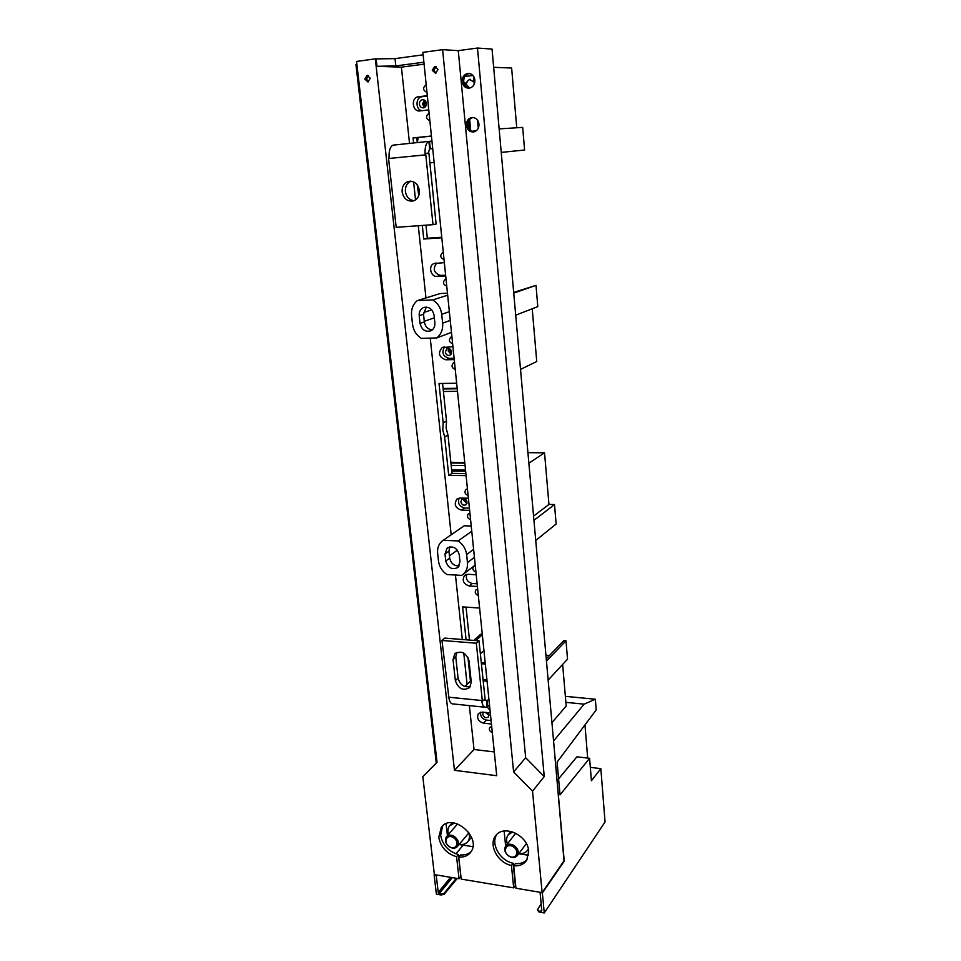 <?xml version="1.0" encoding="UTF-8"?>
<svg xmlns="http://www.w3.org/2000/svg" width="961" height="961" viewBox="0 0 961 961"><rect width="100%" height="100%" fill="white"/><g stroke="black" fill="none" stroke-linecap="round" stroke-linejoin="round"><path stroke-width="1.44" d="M449.784 546.881L448.943 551.182L449.688 558.125C450.985 563.554 454.157 566.125 459.226 565.837M459.25 554.701C456.931 547.602 452.859 545.44 447.045 548.202L444.991 554.004L445.748 560.984C448.114 568.131 452.223 570.257 458.049 567.362L459.983 561.717L459.25 554.701M442.565 383.451L446.517 421.11L446.12 428.101L447.982 435.081L452.006 473.377L465.881 473.641M454.241 359.582L445.76 359.774L449.147 358.369C442.913 356.471 441.375 352.651 444.547 346.933M449.147 358.369L454.109 358.261M469.629 510.375L461.352 510.099L464.571 507.973L469.4 508.129M464.571 507.973C459.226 506.483 457.424 503.192 459.178 498.086M427.345 96.1L421.963 96.761C415.44 97.469 415.356 109.53 421.831 110.707M477.401 586.486L469.232 585.994L472.356 583.519C467.43 582.186 465.556 579.147 466.71 574.39M472.356 583.519L477.124 583.795M491.443 724.017L483.467 723.14L486.434 720.077C482.218 718.948 480.26 716.341 480.572 712.233M486.434 720.077L491.083 720.57M445.712 275.951L437.099 276.42L440.606 275.423C433.795 273.152 432.486 269.044 436.678 263.086M440.606 275.423L445.628 275.158M417.146 142.576L418.035 138.937L417.374 137.615L431.441 136.126L416.786 137.675L417.278 142.384M425.963 225.174L427.333 238.232L441.76 237.259M466.037 607.124L469.485 640.074M426.288 307.076L423.525 314.283L419.212 315.725C418.984 312.001 420.293 309.334 423.176 307.712C428.774 306.211 432.402 308.673 434.048 315.136L434.865 322.872C435.081 326.476 433.831 329.082 431.105 330.716C425.447 332.386 421.759 329.959 420.041 323.413L419.212 315.725M420.041 323.413L424.342 321.935L423.525 314.283M424.342 321.935C425.267 326.764 427.909 329.419 432.282 329.911M466.614 554.569L467.454 562.593C467.839 567.254 466.553 571.038 463.586 573.957L461.712 575.387L446.925 574.558C442.108 571.254 439.297 566.774 438.504 561.104L437.627 553.164C437.195 548.214 438.612 544.25 441.892 541.271L443.213 540.286L458.097 540.935C462.998 544.262 465.833 548.803 466.614 554.569L473.617 549.392M436.75 337.924C441.123 334.392 443.093 329.467 442.637 323.136L441.712 314.283C440.859 307.952 437.88 303.159 432.75 299.928L417.278 300.625C412.954 304.253 411.056 309.202 411.56 315.472L412.521 324.229C413.386 330.452 416.341 335.173 421.362 338.392L436.75 337.924L451.466 332.386M461.352 510.099C455.214 507.949 453.736 504.261 456.931 499.071L460.103 498.026L468.391 498.254M470.578 519.649C467.442 518.387 466.698 516.417 468.355 513.763L469.917 513.162M447.982 435.081L444.643 436.859L448.715 475.347L452.006 473.377L465.881 473.617M448.715 475.347L466.097 475.683M444.643 436.859L442.769 429.843L443.165 422.816L446.517 421.11M456.655 383.247L439.009 383.499L443.165 422.816M445.76 359.774C438.889 357.228 437.675 353.155 442.108 347.57L452.931 346.705M455.25 369.456C451.742 367.967 451.129 365.781 453.436 362.91L454.541 362.549M471.767 531.253L458.097 540.935M443.213 540.286L464.211 525.775L471.238 526.051M464.211 525.775L463.514 526.268M447.466 293.189L440.174 293.537L417.278 300.625M447.67 295.219L432.75 299.928M490.05 710.395L486.975 706.719M492.308 732.498C489.593 731.393 488.753 729.687 489.762 727.381L491.696 726.564M478.326 595.472C475.347 594.282 474.554 592.42 475.947 589.886L477.677 589.189M475.923 572.035C472.908 570.822 472.127 568.936 473.593 566.353L475.275 565.681M483.467 723.14C478.158 721.267 476.488 718.071 478.446 713.542L482.314 712.113L490.314 712.954M469.232 585.994C463.406 583.976 461.845 580.468 464.535 575.507L468.019 574.294L476.2 574.75M444.03 259.554C440.222 257.824 439.766 255.482 442.637 252.515L443.297 252.335M446.745 286.162C443.009 284.504 442.516 282.198 445.243 279.243L446.024 279.014M429.867 120.786C425.699 118.696 425.435 116.149 429.086 113.17M426.972 92.4C422.78 90.322 422.516 87.763 426.191 84.7M437.099 276.42C430.66 277.104 427.933 265.729 434.036 263.53L444.342 262.629M427.309 95.692L418.239 96.785C410.635 97.698 412.389 112.149 419.933 110.923L428.762 109.902M418.792 195.515L417.182 184.788M431.417 135.994L413.062 137.928L413.59 142.949M413.062 137.928L416.786 137.675M422.311 225.439L423.741 239.025L441.808 237.799M423.741 239.025L427.333 238.232M479.599 608.049L462.613 606.896L466.085 639.798M467.947 657.408L470.458 681.193M452.619 343.726C449.039 342.188 448.463 339.966 450.889 337.059L451.91 336.746M468.115 495.456C464.92 494.158 464.187 492.164 465.929 489.461L467.442 488.897M469.268 88.196C466.109 87.499 464.247 85.313 463.682 81.649C463.634 77.204 465.484 74.502 469.232 73.516L469.424 73.492M473.845 131.909C470.458 131.381 468.451 129.194 467.827 125.35C467.743 121.242 469.436 118.635 472.884 117.53L473.076 117.494M435.886 73.192L433.855 70.309L436.006 66.633M466.349 125.435C467.286 130.143 469.845 132.282 474.025 131.861C477.401 130.72 479.046 128.125 478.974 124.077C478.061 119.416 475.539 117.254 471.407 117.59C467.947 118.696 466.265 121.314 466.349 125.435M474.89 80.051C474.073 75.571 471.683 73.384 467.743 73.48C463.983 74.453 462.121 77.18 462.181 81.625C463.034 86.166 465.46 88.34 469.461 88.16C473.124 87.139 474.938 84.436 474.89 80.051M409.518 143.369L401.398 67.15L424.089 64.147M442.613 49.66L513.606 771.923L532.538 791.179L544.25 776.56L477.485 48.05L458.265 50.657L442.613 49.66L422.888 52.362L496.717 775.707L454.457 770.314L474.025 749.508L469.352 705.614M467.094 684.376L463.767 653.084M462.325 639.497L455.454 575.038M451.177 534.784L430.24 338.116M425.963 297.934L418.275 225.727M415.524 199.864L413.614 181.893M474.025 749.508L494.29 751.922M454.457 770.314L375.331 58.861L376.135 58.897L376.964 66.309L395.812 65.925L423.885 62.189M376.964 66.309L401.398 67.15M463.19 845.163L455.934 853.848M496.801 834.532C490.386 843.77 500.092 860.84 513.114 863.23L511.432 865.477L513.691 887.868L461.22 879.099L458.745 857.08L460.547 854.906C464.812 855.254 468.319 854.173 471.07 851.638M477.485 48.05L492.044 49.071L564.191 860.539L542.124 892.625L515.949 888.24L513.703 865.837C519.469 866.257 523.805 864.395 526.712 860.227L528.718 851.182C527.925 834.953 502.891 823.841 495.42 836.166C488.356 845.26 498.074 863.014 511.432 865.477M513.114 863.23L515.36 885.574L513.691 887.868M456.571 856.731L458.373 854.557L460.848 876.504L459.046 878.738L456.571 856.731C446.697 853.704 440.775 847.254 438.781 837.391L441.255 827.361C451.898 811.865 482.434 837.475 470.686 852.215C467.911 855.855 463.935 857.476 458.745 857.08M458.373 854.557C448.535 851.542 442.613 845.115 440.631 835.277L442.733 825.787M513.606 771.923L525.679 757.736L544.25 776.56M527.06 859.651C524.105 862.666 520.213 863.987 515.372 863.591L513.703 865.837M432.234 70.261L435.501 73.276L438.024 69.504L434.792 66.489L432.234 70.261M370.261 78.297L367.138 75.342L364.772 79.006L367.907 81.949L370.261 78.297M368.351 75.511L366.501 79.03L368.423 81.817M542.124 892.625L532.538 791.179M458.265 50.657L525.679 757.736M395.812 65.925L395.031 58.633L376.135 58.897M423.14 54.813L395.031 58.633M459.046 878.738L434.384 874.606L422.804 776.728L436.27 762.962L355.942 64.531L356.903 64.399M375.331 58.861L356.567 61.432L437.039 762.301L422.804 776.728M437.027 762.193L436.27 762.962M419.404 190.482C417.903 183.659 414.179 180.656 408.233 181.461C403.92 183.155 401.89 186.65 402.13 191.96C403.692 198.867 407.476 201.834 413.494 200.873C417.663 199.143 419.621 195.684 419.404 190.482M410.996 181.197C406.996 183.022 405.134 186.458 405.386 191.479C406.359 196.909 409.218 199.984 413.963 200.705M430.023 141.243L393.073 145.135C390.226 146.528 388.893 150.481 389.061 157.003L388.568 158.505L396.196 227.337L432.991 224.658L425.651 153.376L425.026 153.436C424.87 146.829 426.167 142.829 428.906 141.423L429.663 148.799L428.27 153.123M428.906 141.423L431.945 141.099M432.991 224.658L436.114 224.033L428.894 153.063L425.651 153.376M429.531 141.363L430.288 148.727L432.678 148.342M419.44 104.184C419.38 101.77 420.341 100.28 422.347 99.716C424.546 99.62 425.903 100.833 426.396 103.368C426.456 105.77 425.495 107.26 423.525 107.836C421.302 107.944 419.945 106.731 419.44 104.184M424.582 107.428L422.516 104.124L424.354 100.064M430.288 148.727L429.663 148.799M469.028 660.904L471.262 682.118L469.701 687.511C463.166 691.235 458.373 688.929 455.334 680.604L453.039 659.51L454.781 653.828C461.34 650.273 466.085 652.639 469.028 660.904M456.715 652.459L455.778 657.072L453.039 659.51M452.415 703.86L485.149 707.248C483.551 706.9 482.446 705.038 481.845 701.65L485.077 699.067L479.01 640.831L476.332 643.221L441.964 640.458L448.967 698.311C449.604 701.65 450.745 703.5 452.415 703.86L452.607 703.884M476.332 643.221L482.422 701.71M479.01 640.831L444.751 638.104L441.964 640.458M455.334 680.604L458.061 678.094L455.778 657.072M458.061 678.094C460.079 685.049 464.223 687.812 470.494 686.37M485.149 707.248L487.503 706.767L489.485 704.833M471.106 680.58L464.824 686.526M487.503 706.767L487.443 700.533L485.017 700.281M486.939 706.707L486.903 700.905M486.338 700.845L484.644 699.488M487.996 712.714L489.017 714.924L488.464 716.93C485.87 718.456 483.96 717.567 482.722 714.251L483.287 712.221M485.329 712.425L489.029 715.248M488.897 699.067L487.443 700.533M446.06 823.733L447.43 835.638M459.058 844.527L472.872 846.653M467.046 502.062L466.061 504.681C463.55 505.834 461.809 504.897 460.86 501.882L461.869 499.24C464.379 498.11 466.109 499.047 467.046 502.062L465.124 499.095M463.707 498.663L463.526 500.14L466.878 503.516M451.67 351.906C450.913 349.071 449.304 348.038 446.853 348.819L445.327 352.074C446.084 354.909 447.706 355.942 450.168 355.138L451.67 351.906L450.637 352.291M451.081 354.309L448.15 350.933L448.751 348.519M518.724 853.752L528.598 855.278M504.117 831.025L505.654 846.112M528.346 848.911L527.721 850.065C525.751 852.839 522.82 853.981 518.916 853.512M507.348 843.938C506.159 840.539 506.387 837.56 508.033 835.025L512.609 831.902M468.632 832.19C469.953 835.77 469.737 838.857 467.983 841.44L471.022 837.776M467.983 841.44C465.941 844.01 463.034 844.947 459.274 844.275M448.499 834.412C447.49 831.061 447.838 828.202 449.544 825.847L454.445 823.024M454.361 836.454C458.241 839.59 459.298 842.893 457.508 846.365C455.466 848.611 452.775 848.767 449.436 846.845C445.532 843.686 444.499 840.37 446.336 836.899C448.367 834.701 451.045 834.556 454.361 836.454M453.544 837.752C460.295 841.92 455.838 851.218 449.328 846.629C442.625 842.497 446.985 833.187 453.544 837.752M514.171 845.548C518.039 848.587 519.156 851.866 517.499 855.386C515.384 857.921 512.489 858.161 508.837 856.119C504.957 853.044 503.864 849.752 505.57 846.233C507.684 843.758 510.543 843.53 514.171 845.548M513.354 846.869C520.357 851.146 515.54 860.612 508.801 855.903C501.846 851.662 506.567 842.196 513.354 846.869M469.761 88.1L463.695 81.781M424.714 102.334L426.42 103.956M425.074 107.055L422.996 104.076L424.87 100.412M425.651 106.407L424.522 104.04L425.483 101.037M466.974 503.228L463.815 500.152L464.019 498.699M451.262 354.02L448.427 350.921L449.087 348.603M451.61 353.107L449.832 350.357L449.964 349.023M489.005 714.816L485.773 712.473M417.014 139.874L417.999 139.765L417.014 139.85M434.12 162.481L429.819 162.889M520.526 369.396L536.743 361.516L532.226 308.769M513.679 292.42L536.01 285.357L513.739 293.117M515.709 315.184L537.8 306.607L536.01 285.357M474.049 77.096L474.614 83.139M478.134 121.158L478.686 127.104M499.143 128.894L522.688 127.393L524.598 150L501.234 152.415M476.224 130.816L471.635 131.297M478.29 128.173L477.557 120.185M474.217 84.244L473.461 76.123M493.666 67.318L511.636 68.027L516.742 127.777M466.397 84.604C466.65 81.685 468.007 79.943 470.494 79.367L470.566 79.367M470.722 130.732L469.653 119.452M469.533 129.591L468.704 120.834M472.956 75.487L464.86 76.508M465.412 83.571L469.4 79.355L474.013 82.057M481.365 663.715L485.317 664.063M481.257 662.682L485.221 663.03M551.938 722.648L566.197 706.011L562.641 664.435M545.944 655.21L549.476 655.498M546.256 658.838L563.831 640.603L565.993 640.771L546.461 661.132M548.154 680.088L567.543 659.138L565.993 640.771M482.278 634.308L480.764 634.188L473.749 640.41M483.936 650.549L480.344 653.84M482.326 634.765L475.803 640.579M533.571 516.105L548.983 504.417L554.509 504.573L533.944 520.345M554.509 504.573L556.143 524.021L535.733 540.466M465.629 471.19L451.742 470.938M528.862 463.166L544.539 452.823L548.959 504.429M544.539 452.823L527.925 452.643M436.426 874.954L434.108 874.858L436.39 894.15L441.207 894.991L441.099 894.09L444.138 893.286L444.246 894.198L441.207 894.991M452.331 877.609L439.117 893.742L438.24 892.433L436.21 875.207M439.117 893.742L441.099 894.09M450.601 877.321L438.24 892.433M438.985 892.565L451.55 877.477M444.138 893.286L456.331 878.282M444.246 894.198L457.244 878.426M564.011 860.804L553.548 740.727M540.286 892.313L542.364 892.973L544.262 912.95L539.073 912.049L538.989 911.124L541.115 911.484L541.68 909.226M564.419 860.876L542.364 892.973M544.262 912.95L605.058 821.943L600.841 768.632L591.411 780.752L589.586 758.301L560.011 794.867L557.104 762.121L596.204 709.927L595.352 699.236L565.368 696.329M589.586 758.301L576.912 756.812L558.593 778.854M600.841 768.632L590.318 767.358M540.094 892.589L541.788 910.403L540.995 910.271M584.973 724.93L587.676 758.085M538.989 911.124L537.559 909.49L541.175 903.953M537.475 910.019L539.073 912.049M565.885 702.347L584.156 704.149L553.752 740.751M584.156 704.149L595.352 699.236M443.153 388.965L457.22 388.809M443.093 388.472L457.172 388.304M465.064 465.604L451.165 465.388M457.484 391.319L443.405 391.475M450.913 462.95L464.812 463.166M451.634 469.809L465.52 470.061M450.841 462.301L464.752 462.517M448.943 551.182L444.991 554.004M449.688 558.125L445.748 560.984M450.277 546.809L449.556 547.314M457.376 550.136L449.436 555.866M423.501 312.577L431.753 309.85M434.336 317.827L424.281 321.286M474.422 557.332L467.454 562.593M449.352 311.676L441.712 314.283M450.241 320.421L442.637 323.136M418.455 96.761L422.179 96.725M388.568 158.505L425.771 154.829M429.495 148.931L432.714 148.607M482.266 700.581L448.246 697.133M487.071 681.181L483.119 680.808M465.28 499.96L466.169 499.984M448.006 547.53L447.045 548.202M424.882 307.172L423.176 307.712M456.931 499.071L457.76 498.531M442.108 347.57L443.321 347.089M453.436 362.91L454.085 362.633M475.214 565.044L463.586 573.957M464.535 575.507L465.196 574.99M442.637 252.515L443.297 252.359M445.243 279.243L446 279.026M434.036 263.53L435.441 263.158M418.239 96.785L421.963 96.761M450.889 337.059L451.574 336.806M472.884 117.53L471.407 117.59M469.232 73.516L467.743 73.48M496.369 834.977L495.42 836.166M441.255 827.361L442.264 826.22M435.609 66.513L434.792 66.489M367.835 75.354L367.138 75.342M410.503 181.161L408.233 181.461M422.347 99.716L423.272 99.704M455.574 653.132L454.781 653.828M483.011 679.715L486.951 680.088M446.853 348.819L447.514 348.555M527.721 850.065L528.406 849.152M508.621 834.268L510.88 831.397M450.168 825.139L452.247 822.76M457.508 846.365L468.872 832.863M446.709 836.466L457.628 823.889M517.499 855.386L526.352 843.626M505.918 845.788L515.709 833.211M469.4 79.355L470.494 79.367"/></g></svg>
